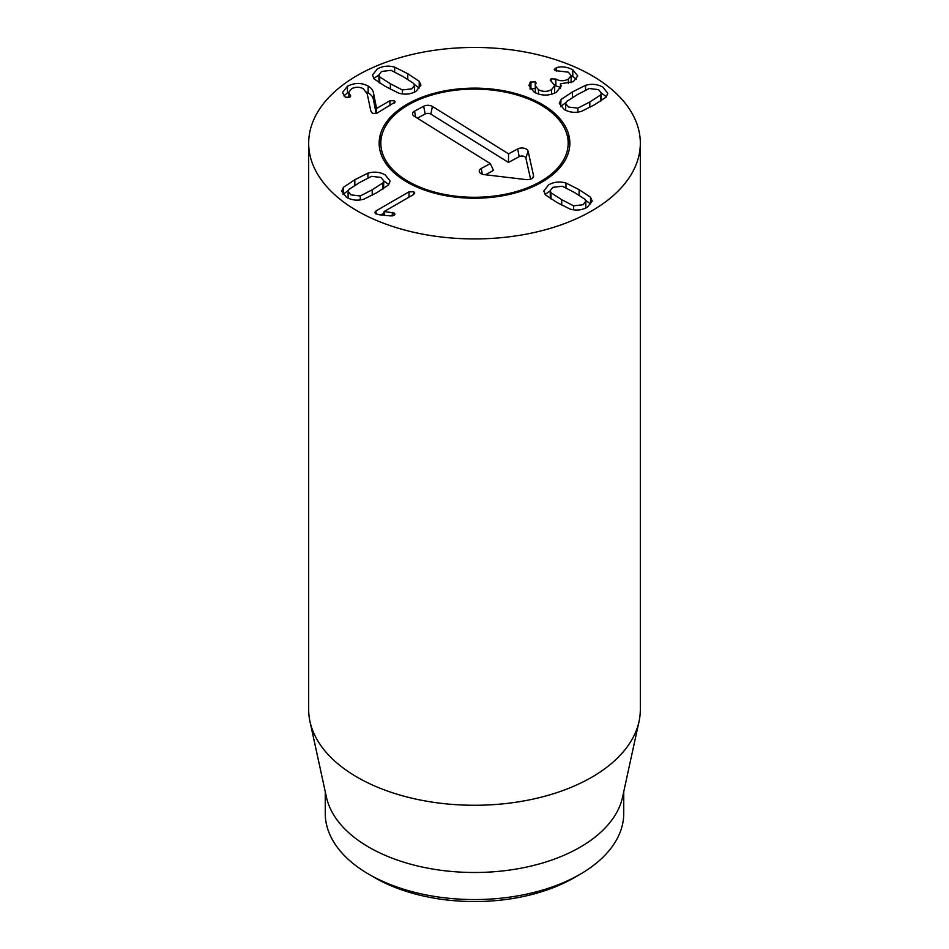 <?xml version="1.0" encoding="UTF-8"?>
<svg xmlns="http://www.w3.org/2000/svg" width="949" height="949" viewBox="0 0 949 949"><rect width="100%" height="100%" fill="white"/><g stroke="black" fill="none" stroke-linecap="round" stroke-linejoin="round"><path stroke-width="1.42" d="M550.989 192.766L561.713 199.681L573.635 205.85L583.054 204.735L585.818 201.283L584.987 199.302L574.299 192.41L562.33 186.218L552.911 187.333L550.147 190.785L550.989 192.766L550.989 198.934M545.094 194.415L550.147 190.82L550.361 198.555M573.635 205.85L573.635 209.812M565.972 183.027L579.092 189.646L590.515 197.202L592.223 201.081L587.348 207.214C581.998 210.203 576.221 210.808 570.005 209.041L556.909 202.445L545.461 194.865L543.753 190.986L548.617 184.853C553.967 181.864 559.744 181.259 565.972 183.027L565.972 187.772M590.515 197.202L590.515 203.976L585.604 200.286M379.695 76.881L390.383 83.761L402.352 89.953L411.771 88.85L414.523 85.398L413.693 83.405L402.969 76.501L391.035 70.333L381.617 71.448L378.865 74.888L379.695 76.881L379.695 83.049M402.352 89.953L402.352 93.927M373.799 78.53L378.865 74.935L379.066 82.658M419.221 81.306L420.929 85.196L416.053 91.318C410.715 94.307 404.926 94.924 398.71 93.144L385.579 86.537L374.167 78.981L372.459 75.09L377.334 68.969C382.672 65.979 388.461 65.362 394.677 67.142L407.762 73.725L419.221 81.306L419.221 88.079L414.31 84.402M394.677 67.142L394.677 71.875M350.169 94.853L350.679 95.932L349.837 97.142L345.365 97.249L342.53 92.516L347.441 86.217C354.677 82.622 361.569 82.563 368.129 86.074C371.344 87.972 373.147 90.428 373.55 93.441L376.563 108.459L389.873 100.772L394.274 100.713L395.199 101.982L376.789 113.287L372.494 113.405L370.786 110.831L367.251 94.01L363.372 88.779C359.541 86.739 355.614 86.739 351.581 88.779L348.876 92.172L350.169 96.917M394.274 100.713L394.274 103.18M376.563 108.459L376.563 113.394M376.456 108.388L376.456 113.441M376.148 113.583L373.55 100.214C373.147 97.201 371.344 94.746 368.129 92.848L366.587 92.053M373.55 93.441L373.55 100.214M347.441 86.217L347.441 92.99L343.858 95.873M348.876 92.255L347.441 92.99M530.1 82.326L535.26 81.697L535.331 85.695L538.463 89.716C542.911 91.97 547.288 91.923 551.594 89.562L554.738 85.564L550.195 80.107L551.12 78.838L555.877 79.111C559.91 81.282 564.074 81.27 568.392 79.064L571.12 75.6L568.356 72.16L555.26 70.606L554.263 69.348L556.541 67.652C561.523 66.145 566.933 66.845 572.793 69.763L577.739 75.932L573.338 81.673L560.468 83.773L561.179 86.027L556.387 92.29C549.02 96.027 541.63 96.003 534.204 92.207L528.937 85.529L530.1 82.326L530.1 88.826M560.468 83.773L560.468 88.506M572.793 69.763L572.793 76.537L571.12 75.683M576.316 79.325L572.793 76.537M556.541 67.652L556.541 71.045M568.392 79.064L568.392 83.512M571.12 75.6L571.096 82.717M555.877 79.111L555.877 85.885L554.726 85.315M560.468 87.391L555.877 85.885M551.12 78.838L551.12 81.317M551.594 89.562L551.594 94.271M554.738 85.564L554.607 93.192M538.463 89.716L538.463 94.046M535.355 92.812L535.331 85.695M535.26 81.697L535.26 88.459L530.1 89.087M536.138 82.943L535.841 83.88M530.942 81.626L530.942 88.399M577.882 108.15L589.839 101.946L600.539 95.066L601.369 93.073L598.605 89.633L589.187 88.518L577.265 94.686L566.541 101.59L565.699 103.583L568.463 107.035L577.882 108.15L577.882 112.112M600.539 95.066L600.539 101.235M601.156 100.843L601.369 93.073M561.013 99.491L572.461 91.923L585.557 85.327C591.773 83.559 597.55 84.164 602.9 87.154L607.775 93.287L606.067 97.166L594.643 104.722L581.523 111.341C575.296 113.109 569.519 112.492 564.169 109.515L559.305 103.382L561.013 99.491L560.634 106.715M606.435 96.715L601.369 93.121M585.557 85.327L585.557 90.072M565.912 102.587L561.013 106.264M408.972 191.864L413.728 191.769L414.737 193.074L413.586 194.533L384.096 211.556L394.06 212.944L394.986 214.225L394.025 215.447L390.786 215.933L380.312 214.96L375.84 213.845L374.772 212.457L376.029 210.892L408.972 191.864L408.972 197.202M384.096 213.003L380.644 214.996M376.029 210.892L376.029 213.952M394.06 212.944L394.06 215.423M392.281 212.422L392.281 215.945M384.203 211.627L384.203 215.316M384.096 211.556L384.096 215.316M383.55 188.661L383.764 180.891L381.012 177.451L371.593 176.336L359.624 182.528L348.935 189.409L348.105 191.401L350.857 194.853L360.276 195.968L360.276 199.931M360.276 195.968L372.21 189.788L382.933 182.884L383.764 180.891M382.933 182.884L382.933 189.053M367.951 173.145C374.167 171.378 379.956 171.983 385.294 174.972L390.169 181.105L388.461 184.984L377.002 192.564L363.918 199.16C357.702 200.927 351.913 200.31 346.575 197.333L341.699 191.2L343.408 187.309L354.831 179.752L367.951 173.145L367.951 177.89M388.829 184.533L383.764 180.939M343.408 187.309L343.04 194.533M348.319 190.405L343.408 194.082M357.239 210.892A165.826 95.742 180 0 1 308.674 143.192A165.826 95.742 180 0 1 474.5 47.45A165.826 95.742 180 0 1 640.326 143.192A165.826 95.742 180 0 1 537.964 231.639A165.826 95.742 180 0 1 357.239 210.892M541.926 104.26A95.351 55.054 180 0 1 569.851 143.192A95.351 55.054 180 0 1 474.5 198.234A95.351 55.054 180 0 1 379.149 143.192A95.351 55.054 180 0 1 438.011 92.326A95.351 55.054 180 0 1 541.926 104.26M374.831 877.718L368.971 874.326L374.831 877.718A140.95 81.377 0 0 0 574.169 877.718L580.029 874.326A149.242 86.169 180 0 1 368.971 874.326L368.971 874.326A149.242 86.169 180 0 1 325.258 813.4L325.258 791.715M623.742 791.715L623.742 813.4A149.242 86.169 180 0 1 580.029 874.326M639.033 721.477L622.58 797.065A149.242 86.169 180 0 1 474.5 872.487A149.242 86.169 180 0 1 326.42 797.065L309.967 721.477A165.826 95.742 0 0 0 357.239 777.231A165.826 95.742 0 0 0 528.261 800.102A165.826 95.742 0 0 0 639.033 721.477A165.826 95.742 0 0 0 640.326 709.532L640.326 143.192M308.674 143.192L308.674 709.532A165.826 95.742 0 0 0 309.967 721.477M410.787 103.536A93.678 54.093 0 0 0 382.518 132.943A93.678 54.093 0 0 0 474.5 197.273A93.678 54.093 0 0 0 566.482 132.943A93.678 54.093 0 0 0 503.622 91.78A93.678 54.093 0 0 0 410.787 103.536M566.482 132.943L568.119 137.83A95.351 55.054 180 0 1 569.744 145.731M379.256 145.731A95.351 55.054 180 0 1 380.881 137.83L382.518 132.943M490.336 163.596L414.203 116.229A6.216 3.594 180 0 1 412.661 114.461A6.216 3.594 180 0 1 414.535 111.152L423.657 106.264A6.216 3.594 180 0 1 432.436 106.454L508.569 153.833L517.691 148.946A6.216 3.594 180 0 1 524.038 148.21A6.216 3.594 180 0 1 528.083 151.128L533.54 175.624A6.216 3.594 180 0 1 533.468 176.763A6.216 3.594 180 0 1 526.114 179.598L484.204 174.628A6.216 3.594 180 0 1 479.34 171.793A6.216 3.594 180 0 1 481.214 168.483L490.336 163.596L493.48 170.44L485.378 174.77M530.574 179.159L525.876 158.056A3.998 2.313 0 0 0 523.279 156.182A3.998 2.313 0 0 0 519.198 156.656L508.45 162.421L430.81 114.105A3.998 2.313 0 0 0 425.164 113.975L417.335 118.174M508.569 153.833L508.45 162.421M561.713 199.681L561.713 205.174M579.092 189.646L579.092 195.221M390.383 83.761L390.383 89.253M407.762 73.725L407.762 79.313M389.873 100.772L389.873 105.73M368.129 86.074L368.129 92.848M555.153 68.198L555.153 70.546M555.556 78.921L555.556 85.695M589.839 101.946L589.839 107.439M572.461 91.923L572.461 97.498M413.728 191.769L413.728 194.438M372.21 189.788L372.21 195.28M354.831 179.752L354.831 185.34M481.214 168.483L482.341 174.225M533.54 175.624L532.852 177.783M528.083 151.128L525.876 158.056M517.691 148.946L519.198 156.656M432.436 106.454L430.81 114.105M423.657 106.264L425.164 113.975M414.535 111.152L415.709 117.166M585.818 208.056L585.818 201.283M414.523 92.172L414.523 85.398M348.876 92.172L348.876 97.557M565.699 110.357L565.699 103.583M348.105 198.175L348.105 191.401"/></g></svg>

